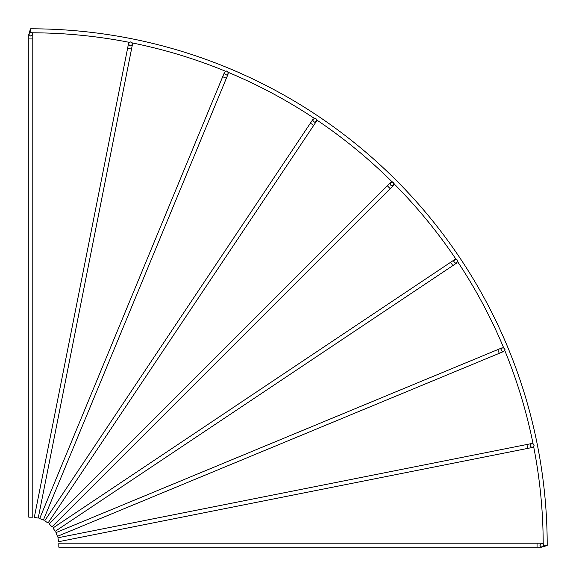 <?xml version="1.0" encoding="UTF-8"?>
<svg xmlns="http://www.w3.org/2000/svg" width="576" height="576" viewBox="0 0 576 576"><rect width="100%" height="100%" fill="white"/><g stroke="black" fill="none" stroke-linecap="round" stroke-linejoin="round"><path stroke-width="0.86" d="M547.2 545.4L543.211 546.847L547.2 545.206A516.406 516.406 0 0 0 30.794 28.8L30.794 32.112C28.426 33.444 28.426 34.769 30.794 36.101C33.163 34.769 33.163 33.444 30.794 32.112M130.507 41.933C128.138 43.265 128.138 44.59 130.507 45.922C132.876 44.59 132.876 43.265 130.507 41.933L132.142 42.782M316.303 118.994L314.748 118.246C312.379 119.578 312.379 120.91 314.748 122.234C317.117 120.91 317.117 119.578 314.748 118.246L314.23 118.318A512.417 512.417 0 0 0 228.276 72.374L228.254 72.317M392.162 181.807L392.062 181.814A512.417 512.417 0 0 0 316.728 119.981L316.721 119.981M456.307 259.337L456.019 259.272A512.417 512.417 0 0 0 394.186 183.938L394.193 183.802C392.861 181.433 391.529 181.433 390.204 183.802C391.529 186.17 392.861 186.17 394.193 183.802L392.198 181.807M533.074 443.772L533.066 443.765A512.417 512.417 0 0 0 504.778 350.503L504.986 349.618C503.654 347.249 502.322 347.249 500.99 349.618C502.322 351.986 503.654 351.986 504.986 349.618L503.626 347.724A512.417 512.417 0 0 0 457.682 261.77L457.754 261.252C456.422 258.883 455.09 258.883 453.766 261.252C455.09 263.621 456.422 263.621 457.754 261.252L456.991 259.69M543.65 544.262L543.204 543.701A512.417 512.417 0 0 0 533.657 446.71L533.844 446.407M392.292 181.814A1.994 1.994 0 0 0 390.787 182.39L49.198 523.98L52.02 526.802L393.61 185.213A1.994 1.994 0 0 1 390.787 185.213M543.888 545.206C542.556 542.837 541.231 542.837 539.899 545.206C541.231 547.574 542.556 547.574 543.888 545.206L547.2 545.206A516.406 516.406 0 0 0 30.794 28.8L29.153 32.789L30.6 28.8M129.463 42.228L129.29 42.343A512.417 512.417 0 0 0 32.299 32.796L31.738 32.35M225.554 71.194L225.497 71.222A512.417 512.417 0 0 0 132.235 42.934M226.382 71.014C224.014 72.346 224.014 73.678 226.382 75.01C228.751 73.678 228.751 72.346 226.382 71.014L227.664 71.482M533.066 443.765L534.067 445.493L533.707 446.638M537.055 547.2L537.055 543.211L58.817 543.211L58.817 547.2L541.894 547.2M527.717 448.394L526.939 444.485L57.888 537.782L58.666 541.692L532.462 447.451M499.284 353.311L497.75 349.625L55.915 532.642L57.449 536.328L503.755 351.461M452.844 265.601L450.626 262.282L52.985 527.976L55.202 531.295L456.869 262.915M313.718 125.374L310.399 123.156L44.705 520.798L48.024 523.015L316.404 121.349M226.375 78.25L222.689 76.716L39.672 518.551L43.358 520.085L228.226 73.778M131.515 49.061L127.606 48.283L34.308 517.334L38.218 518.112L132.466 44.316M543.55 546.322L543.211 546.847M32.789 38.945L28.8 38.945L28.8 517.183L32.789 517.183L32.789 34.106M530.078 445.493C531.41 447.862 532.735 447.862 534.067 445.493C532.735 443.124 531.41 443.124 530.078 445.493M29.153 32.789L29.678 32.45M503.842 347.81L504.353 348.163M504.821 348.818L504.943 349.214M504.943 349.229L504.986 349.618M387.36 185.818L390.182 188.64M537.055 543.211L541.894 543.211M526.939 444.485L531.684 443.534M497.75 349.625L502.222 347.774M450.626 262.282L454.651 259.596M310.399 123.156L313.085 119.131M222.689 76.716L224.539 72.245M127.606 48.283L128.549 43.538M28.8 38.945L28.8 34.106"/></g></svg>
